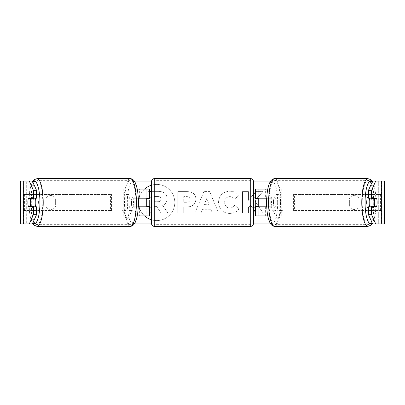 <?xml version="1.0" encoding="UTF-8"?>
<svg xmlns="http://www.w3.org/2000/svg" width="405" height="405" viewBox="0 0 405 405"><rect width="100%" height="100%" fill="white"/><g stroke="black" fill="none" stroke-linecap="round" stroke-linejoin="round"><path stroke-width="0.3" stroke-dasharray="2.02 1.52" d="M121.161 215.9L139.376 215.9L121.161 215.9L121.161 189.1L146.752 189.1L146.752 198.212L136.652 198.212A5.361 1.387 -90 0 0 136.095 202.5A5.361 1.387 -90 0 0 136.652 206.788L138.287 206.788M138.287 198.212L134.06 198.212A5.361 1.387 -90 0 0 133.508 202.5A5.361 1.387 -90 0 0 134.06 206.788M136.789 198.212L136.789 189.1L137.214 189.1M136.652 206.788L139.376 206.788L139.376 215.9L146.752 215.9L146.752 206.788L149.435 206.788M149.435 189.1L149.435 215.9L146.752 215.9L146.752 189.1L149.435 189.1L146.752 189.1M136.789 206.788L136.789 215.9L137.214 215.9M146.752 206.251L146.752 198.749L146.752 206.251L149.971 206.251L149.971 207.861M149.435 215.9L146.752 215.9M149.435 206.251L149.435 198.749M123.748 215.9L123.748 189.1L121.161 189.1M123.748 189.1L139.376 189.1L139.376 198.212M139.376 206.788L146.752 206.788M146.752 198.212L149.435 198.212M136.652 198.212L134.06 198.212M283.839 215.9L265.624 215.9L283.839 215.9L283.839 189.1L258.248 189.1L258.248 198.212L270.94 198.212A5.361 1.387 -90 0 1 271.492 202.5A5.361 1.387 -90 0 1 270.94 206.788L266.713 206.788M268.348 198.212A5.361 1.387 -90 0 1 268.905 202.5A5.361 1.387 -90 0 1 268.348 206.788L255.565 206.788M266.713 198.212L268.211 198.212L268.211 189.1L267.786 189.1M268.211 206.788L268.211 215.9L267.786 215.9M265.624 206.788L265.624 215.9L255.565 215.9L258.248 215.9L258.248 206.788M258.248 189.1L255.565 189.1L258.248 189.1L258.248 215.9M258.248 206.251L258.248 198.749L258.248 206.251L255.028 206.251L255.028 207.861M255.565 215.9L255.565 189.1M255.565 206.251L255.565 198.749M268.211 198.212L270.94 198.212M281.252 215.9L281.252 189.1L283.839 189.1M281.252 189.1L265.624 189.1L265.624 198.212M258.248 198.212L255.565 198.212M268.348 206.788L270.94 206.788M369.719 198.212A5.361 1.387 -90 0 1 370.55 197.139A5.361 1.387 -90 0 1 371.937 202.5A5.361 1.387 -90 0 1 370.55 207.861A5.361 1.387 -90 0 1 369.719 206.788M371.274 198.212A5.361 1.387 -90 0 1 372.104 197.139A5.361 1.387 -90 0 1 372.939 198.212M376.721 198.749L371.112 198.749M270.788 202.5A5.361 1.387 -90 0 1 272.175 197.139A5.361 1.387 -90 0 1 273.562 202.5A5.361 1.387 -90 0 1 272.175 207.861A5.361 1.387 -90 0 1 270.788 202.5M266.687 198.749L269.634 198.749A5.361 1.387 -90 0 1 270.621 197.139A5.361 1.387 -90 0 1 271.613 198.749L268.505 198.749A5.361 1.387 -90 0 1 268.905 202.5A5.361 1.387 -90 0 1 268.505 206.251L271.613 206.251A5.361 1.387 -90 0 1 270.621 207.861A5.361 1.387 -90 0 1 269.634 206.251L266.687 206.251M268.505 198.749L266.525 198.749M266.525 206.251L268.505 206.251M371.112 206.251L376.721 206.251M372.939 206.788A5.361 1.387 -90 0 1 372.104 207.861A5.361 1.387 -90 0 1 371.274 206.788M269.634 198.749L271.613 198.749M271.613 206.251L269.634 206.251M273.38 202.5A5.361 1.387 -90 0 1 274.767 197.139A5.361 1.387 -90 0 1 276.154 202.5A5.361 1.387 -90 0 1 274.767 207.861A5.361 1.387 -90 0 1 273.38 202.5M366.576 202.5A5.361 1.387 -90 0 1 367.963 197.139A5.361 1.387 -90 0 1 369.35 202.5A5.361 1.387 -90 0 1 367.963 207.861A5.361 1.387 -90 0 1 366.576 202.5M373.693 202.5A22.138 5.731 -90 0 1 367.963 224.638A22.138 5.731 -90 0 1 362.232 202.5A22.138 5.731 -90 0 1 367.963 180.362A22.138 5.731 -90 0 1 373.693 202.5M280.493 202.5A22.138 5.731 -90 0 1 274.767 224.638A22.138 5.731 -90 0 1 269.036 202.5A22.138 5.731 -90 0 1 274.767 180.362A22.138 5.731 -90 0 1 280.493 202.5M151.576 219.834A18.078 18.078 0 0 0 174.798 202.5A18.078 18.078 0 0 0 151.576 185.166M144.585 189.1A18.078 18.078 0 0 0 139.158 198.212M138.763 200.414A18.078 18.078 0 0 0 138.763 204.586M139.158 206.788A18.078 18.078 0 0 0 144.585 215.9M156.72 184.422A18.078 18.078 0 0 0 138.642 202.5A18.078 18.078 0 0 0 156.72 220.578A18.078 18.078 0 0 0 174.798 202.5A18.078 18.078 0 0 0 156.72 184.422M359.022 198.556A5.361 5.361 0 0 0 349.373 198.556L349.373 206.444A5.361 5.361 0 0 0 359.022 206.444L359.022 198.556A5.361 5.361 0 0 0 349.373 198.556L349.373 206.444A5.361 5.361 0 0 0 359.022 206.444L359.022 198.556M50.802 195.534A5.361 5.361 0 0 1 55.627 198.556L55.627 206.444A5.361 5.361 0 0 1 45.978 206.444L45.978 198.556A5.361 5.361 0 0 1 55.627 198.556L55.627 206.444A5.361 5.361 0 0 1 45.978 206.444L45.978 198.556A5.361 5.361 0 0 1 50.802 195.534M36.541 206.788L28.436 206.788M31.387 206.251A5.361 1.387 90 0 1 30.993 202.5A5.361 1.387 90 0 1 31.387 198.749M258.248 205.892L254.77 200.824L262.885 191.606L255.838 191.606L255.565 191.929M255.565 212.372L256.026 213.05L263.159 213.05L258.861 206.788M253.424 194.456L248.457 200.308L248.457 191.606L242.514 191.606L242.514 213.05L248.457 213.05L248.457 207.507L250.634 205.087L253.424 209.208M210.808 209.243L202.5 209.243L200.991 213.05L194.856 213.05L203.928 191.585L209.618 191.585L218.69 213.05L212.362 213.05L210.808 209.243L202.5 209.243L200.991 213.05L194.856 213.05L203.928 191.585L209.618 191.585L218.69 213.05L212.362 213.05L210.808 209.243M20.468 223.94L23.576 223.94L20.25 223.94L20.25 181.06L32.38 181.06L20.468 181.06M32.972 181.06L134.298 181.06M151.591 181.06L253.409 181.06M270.702 181.06L372.028 181.06M372.62 181.06L384.75 181.06L381.535 181.06L384.75 181.06L384.75 223.94L372.62 223.94L378.316 223.94L378.316 181.06L381.535 181.06L372.62 181.06M26.684 223.94L32.38 223.94L23.576 223.94L23.465 181.06L378.316 181.06L378.316 223.94L26.684 223.94L26.684 181.06L26.684 223.94L20.25 223.94L26.684 223.94M32.972 223.94L134.298 223.94M151.591 223.94L253.409 223.94M270.702 223.94L372.028 223.94M282.366 210.539L277.546 218.897L272.722 210.539L275.937 210.539L275.937 194.461L279.151 194.461L275.937 194.461L275.937 210.539L272.722 210.539L277.546 218.897L282.366 210.539L279.151 210.539L279.151 194.461L279.151 210.539L282.366 210.539M125.849 210.539L122.634 210.539L127.453 218.897L132.278 210.539L129.063 210.539L129.063 194.461L125.849 194.461L129.063 194.461L129.063 210.539L132.278 210.539L127.453 218.897L122.634 210.539L125.849 210.539L125.849 194.461L125.849 210.539M195.939 199.144L195.939 199.204C195.529 204.302 192.456 206.874 186.72 206.925L183.779 206.925L183.779 213.05L177.835 213.05L177.835 191.606L187.024 191.606C192.709 191.747 195.676 194.258 195.939 199.144L195.939 199.204C195.529 204.302 192.456 206.874 186.72 206.925L183.779 206.925L183.779 213.05L177.835 213.05L177.835 191.606L187.024 191.606C192.709 191.747 195.676 194.258 195.939 199.144M239.061 208.636C237.259 211.643 234.095 213.258 229.564 213.475C222.816 212.984 219.13 209.284 218.508 202.389L218.508 202.328C219.029 195.488 222.796 191.773 229.812 191.18C234.085 191.352 237.117 192.841 238.91 195.65L234.434 199.113C233.285 197.508 231.726 196.673 229.751 196.597C226.542 196.926 224.836 198.815 224.633 202.267L224.633 202.328C224.836 205.846 226.542 207.755 229.751 208.054C231.837 207.968 233.452 207.102 234.586 205.451L239.061 208.636C237.259 211.643 234.095 213.258 229.564 213.475C222.816 212.984 219.13 209.284 218.508 202.389L218.508 202.328C219.029 195.488 222.796 191.773 229.812 191.18C234.085 191.352 237.117 192.841 238.91 195.65L234.434 199.113C233.285 197.508 231.726 196.673 229.751 196.597C226.542 196.926 224.836 198.815 224.633 202.267L224.633 202.328C224.836 205.846 226.542 207.755 229.751 208.054C231.837 207.968 233.452 207.102 234.586 205.451L239.061 208.636M373.613 206.251A5.361 1.387 90 0 0 373.613 198.749M376.564 198.212L368.459 198.212M368.459 206.788L376.564 206.788M384.532 181.06L381.424 181.06L381.424 223.94L384.532 223.94M381.535 223.94L381.535 181.06L381.535 223.94M23.465 223.94L23.465 181.06L23.465 223.94M28.436 198.212L36.541 198.212M151.576 191.383L158.193 191.383C161.448 191.423 163.777 192.198 165.189 193.711C166.455 194.937 167.088 196.602 167.093 198.718L167.093 198.779C166.956 202.054 165.483 204.252 162.673 205.375L167.802 212.868L160.927 212.868L156.598 206.363L153.986 206.363L153.986 212.868L151.576 212.868M149.435 212.868L148.033 212.868L148.033 191.383L158.193 191.383C161.448 191.423 163.777 192.198 165.189 193.711C166.455 194.937 167.088 196.602 167.093 198.718L167.093 198.779C166.956 202.054 165.483 204.252 162.673 205.375L167.802 212.868L160.927 212.868L156.598 206.363L153.986 206.363L153.986 212.868L148.033 212.868L148.033 191.383L149.435 191.383M204.322 204.647L209.101 204.647L206.727 198.592L204.322 204.647L209.101 204.647L206.727 198.592L204.322 204.647M189.996 199.417C189.925 197.559 188.781 196.617 186.563 196.597L183.779 196.597L183.779 202.267L186.594 202.267C188.786 202.181 189.92 201.25 189.996 199.478L189.996 199.417C189.925 197.559 188.781 196.617 186.563 196.597L183.779 196.597L183.779 202.267L186.594 202.267C188.786 202.181 189.92 201.25 189.996 199.478L189.996 199.417M254.77 200.824L262.885 191.606L255.838 191.606L248.457 200.308L248.457 191.606L242.514 191.606L242.514 213.05L248.457 213.05L248.457 207.507L250.634 205.087L256.026 213.05L263.159 213.05L254.77 200.824M161.109 199.149L161.109 199.083C161.033 197.392 159.96 196.541 157.884 196.536L153.986 196.536L153.986 201.695L157.915 201.695C159.995 201.629 161.058 200.779 161.109 199.149L161.109 199.083C161.033 197.392 159.96 196.541 157.884 196.536L153.986 196.536L153.986 201.695L157.915 201.695C159.995 201.629 161.058 200.779 161.109 199.149M35.281 198.212A5.361 1.387 -90 0 0 34.45 197.139A5.361 1.387 -90 0 0 33.063 202.5A5.361 1.387 -90 0 0 34.45 207.861A5.361 1.387 -90 0 0 35.281 206.788M32.061 206.788A5.361 1.387 -90 0 0 32.896 207.861A5.361 1.387 -90 0 0 33.726 206.788M33.888 206.251L28.279 206.251M131.438 202.5A5.361 1.387 -90 0 0 132.825 207.861A5.361 1.387 -90 0 0 134.212 202.5A5.361 1.387 -90 0 0 132.825 197.139A5.361 1.387 -90 0 0 131.438 202.5M138.313 198.749L135.366 198.749A5.361 1.387 -90 0 0 134.379 197.139A5.361 1.387 -90 0 0 133.387 198.749L136.495 198.749A5.361 1.387 -90 0 0 136.095 202.5A5.361 1.387 -90 0 0 136.495 206.251L133.387 206.251A5.361 1.387 -90 0 0 134.379 207.861A5.361 1.387 -90 0 0 135.366 206.251L138.313 206.251M138.475 206.251L136.495 206.251M136.495 198.749L138.475 198.749M28.279 198.749L33.888 198.749M33.726 198.212A5.361 1.387 -90 0 0 32.896 197.139A5.361 1.387 -90 0 0 32.061 198.212M135.366 198.749L133.387 198.749M133.387 206.251L135.366 206.251M128.846 202.5A5.361 1.387 -90 0 0 130.233 207.861A5.361 1.387 -90 0 0 131.62 202.5A5.361 1.387 -90 0 0 130.233 197.139A5.361 1.387 -90 0 0 128.846 202.5M35.65 202.5A5.361 1.387 -90 0 0 37.037 207.861A5.361 1.387 -90 0 0 38.424 202.5A5.361 1.387 -90 0 0 37.037 197.139A5.361 1.387 -90 0 0 35.65 202.5M42.768 202.5A22.138 5.731 -90 0 0 37.037 180.362A22.138 5.731 -90 0 0 31.306 202.5A22.138 5.731 -90 0 0 37.037 224.638A22.138 5.731 -90 0 0 42.768 202.5M135.964 202.5A22.138 5.731 -90 0 0 130.233 180.362A22.138 5.731 -90 0 0 124.507 202.5A22.138 5.731 -90 0 0 130.233 224.638A22.138 5.731 -90 0 0 135.964 202.5M151.576 207.861L151.576 197.139L151.576 207.861M253.424 207.861L253.424 197.139L253.424 207.861M255.028 197.139L255.028 198.749L258.248 198.749M146.752 198.749L149.971 198.749L149.971 197.139M253.424 223.671L253.424 181.329M151.576 181.329L151.576 223.671M250.741 197.139L250.741 207.861L250.741 197.139L154.259 197.139L154.259 207.861L154.259 197.139M250.741 207.861L154.259 207.861M250.741 224.638L250.741 180.362L250.741 224.638L154.259 224.638L154.259 180.362L154.259 224.638M250.741 180.362L154.259 180.362M23.465 194.461L110.438 194.461L110.438 210.539L23.465 210.539L23.465 194.461L110.438 194.461M23.465 210.539L111.567 210.539L111.567 194.461M111.567 210.539L110.438 210.539M24.594 210.539L24.594 194.461M381.535 194.461L294.562 194.461L294.562 210.539L381.535 210.539L381.535 194.461L294.562 194.461M381.535 210.539L294.562 210.539M293.433 210.539L293.433 194.461M380.406 210.539L380.406 194.461M367.963 226.355A23.854 6.171 90 0 0 374.134 202.5A23.854 6.171 90 0 0 367.963 178.645M372.109 182.199A21.171 5.478 -90 0 1 376.032 202.5A21.171 5.478 -90 0 1 372.109 222.801M274.767 178.645A23.854 6.171 -90 0 1 280.938 202.5A23.854 6.171 -90 0 1 274.767 226.355M277.658 202.5A21.171 5.478 90 0 0 272.175 181.329A21.171 5.478 90 0 0 266.698 202.5A21.171 5.478 90 0 0 272.175 223.671A21.171 5.478 90 0 0 277.658 202.5M37.037 226.355A23.854 6.171 90 0 1 30.866 202.5A23.854 6.171 90 0 1 37.037 178.645M32.891 182.199A21.171 5.478 -90 0 0 28.968 202.5A21.171 5.478 -90 0 0 32.891 222.801M130.233 178.645A23.854 6.171 -90 0 0 124.062 202.5A23.854 6.171 -90 0 0 130.233 226.355M138.302 202.5A21.171 5.478 90 0 1 132.825 223.671A21.171 5.478 90 0 1 127.342 202.5A21.171 5.478 90 0 1 132.825 181.329A21.171 5.478 90 0 1 138.302 202.5M250.741 178.645L250.741 226.355M154.259 226.355L154.259 178.645M372.382 181.597L374.093 185.642L375.379 191.651L376.123 202.5L375.379 213.349L374.093 219.358L372.382 223.403M370.55 197.139L372.104 197.139M270.621 197.139L272.175 197.139M270.621 207.861L272.175 207.861M370.55 207.861L372.104 207.861M274.767 197.139L367.963 197.139M274.767 224.638L367.963 224.638M274.767 180.362L367.963 180.362M274.767 207.861L367.963 207.861M32.618 223.403L30.907 219.358L29.621 213.349L28.877 202.5L29.621 191.651L30.907 185.642L32.618 181.597M34.45 207.861L32.896 207.861M134.379 207.861L132.825 207.861M134.379 197.139L132.825 197.139M34.45 197.139L32.896 197.139M130.233 207.861L37.037 207.861M130.233 180.362L37.037 180.362M130.233 224.638L37.037 224.638M130.233 197.139L37.037 197.139"/><path stroke-width="0.61" d="M149.435 198.749L149.435 198.212L138.287 198.212M149.435 198.212L149.435 189.1L137.214 189.1M137.214 215.9L149.435 215.9L149.435 206.251M146.752 206.788L146.752 198.212M138.287 206.788L149.435 206.788M267.786 189.1L255.565 189.1L255.565 198.212L266.713 198.212M267.786 215.9L255.565 215.9L255.565 206.251M258.248 206.788L258.248 206.251L255.028 206.251L255.028 207.861L253.424 207.861M258.248 206.251L258.248 198.212M255.565 198.749L255.565 198.212M266.713 206.788L255.565 206.788M369.719 206.788A5.361 1.387 -90 0 1 369.163 202.5A5.361 1.387 -90 0 1 369.719 198.212M374.341 202.5A5.361 1.387 -90 0 1 374.736 198.749L376.721 198.749A5.361 1.387 -90 0 1 377.116 202.5A5.361 1.387 -90 0 1 376.721 206.251L374.736 206.251A5.361 1.387 -90 0 1 374.341 202.5M371.274 198.212A5.361 1.387 -90 0 0 371.112 198.749L374.736 198.749M372.939 198.212A5.361 1.387 -90 0 1 373.096 198.749M266.687 206.251L266.525 206.251A5.361 1.387 -90 0 1 266.131 202.5A5.361 1.387 -90 0 1 266.525 198.749L266.687 198.749M373.096 206.251A5.361 1.387 -90 0 1 372.939 206.788M371.274 206.788A5.361 1.387 -90 0 1 371.112 206.251L374.736 206.251M151.576 185.166A18.078 18.078 0 0 0 144.585 189.1M139.158 198.212A18.078 18.078 0 0 0 138.763 200.414M138.763 204.586A18.078 18.078 0 0 0 139.158 206.788M144.585 215.9A18.078 18.078 0 0 0 151.576 219.834M36.541 190.345L33.433 190.345L29.271 181.06L32.38 181.06L36.541 190.345L36.541 198.212L28.436 198.212A5.361 1.387 -90 0 0 27.884 202.5A5.361 1.387 -90 0 0 28.436 206.788L36.541 206.788L36.541 214.655L32.38 223.94L32.972 223.94M31.544 206.788A5.361 1.387 90 0 1 31.387 206.251M258.861 206.788L258.248 205.892M253.424 209.208L255.565 212.372M255.565 191.929L253.424 194.456M32.38 181.06L32.972 181.06M134.298 181.06L151.591 181.06M253.409 181.06L270.702 181.06M372.028 181.06L375.729 181.06L371.567 190.345L368.459 190.345L372.62 181.06M134.298 223.94L151.591 223.94M253.409 223.94L270.702 223.94M372.028 223.94L372.62 223.94L368.459 214.655L368.459 206.788L376.564 206.788A5.361 1.387 -90 0 0 376.564 198.212L371.567 198.212L371.567 190.345M368.459 214.655L371.567 214.655L371.567 206.788M371.567 214.655L375.729 223.94L372.62 223.94M384.532 223.94L384.532 181.06L384.75 223.94L375.729 223.94M384.532 181.06L375.729 181.06M371.567 198.212L368.459 198.212L368.459 190.345M373.456 206.788A5.361 1.387 90 0 0 373.613 206.251M373.613 198.749A5.361 1.387 90 0 0 373.456 198.212M33.433 198.212L33.433 190.345M32.38 223.94L20.25 223.94L20.25 181.06L29.271 181.06M31.387 198.749A5.361 1.387 90 0 1 31.544 198.212M29.271 223.94L33.433 214.655L33.433 206.788M33.433 214.655L36.541 214.655M149.435 191.383L151.576 191.383M151.576 212.868L149.435 212.868M35.281 206.788A5.361 1.387 -90 0 0 35.837 202.5A5.361 1.387 -90 0 0 35.281 198.212M30.264 206.251A5.361 1.387 -90 0 0 30.659 202.5A5.361 1.387 -90 0 0 30.264 198.749L28.279 198.749A5.361 1.387 -90 0 0 27.884 202.5A5.361 1.387 -90 0 0 28.279 206.251L33.888 206.251A5.361 1.387 -90 0 1 33.726 206.788M31.904 206.251A5.361 1.387 -90 0 0 32.061 206.788M138.313 206.251L138.475 206.251A5.361 1.387 -90 0 0 138.869 202.5A5.361 1.387 -90 0 0 138.475 198.749L138.313 198.749M30.264 198.749L33.888 198.749A5.361 1.387 -90 0 0 33.726 198.212M32.061 198.212A5.361 1.387 -90 0 0 31.904 198.749M154.259 178.645A2.678 2.678 0 0 0 151.576 181.329L151.576 223.671A2.678 2.678 0 0 0 154.259 226.355L250.741 226.355A2.678 2.678 0 0 0 253.424 223.671L253.424 181.329A2.678 2.678 0 0 0 250.741 178.645L154.259 178.645L154.259 226.355M151.576 197.139L149.971 197.139L149.971 198.749L146.752 198.749M146.752 206.251L149.971 206.251L149.971 207.861L151.576 207.861M258.248 198.749L255.028 198.749L255.028 197.139L253.424 197.139M367.963 226.355L274.767 226.355A23.854 6.171 -90 0 1 268.591 202.5A23.854 6.171 -90 0 1 274.767 178.645L367.963 178.645A23.854 6.171 90 0 0 361.786 202.5A23.854 6.171 90 0 0 367.963 226.355L370.519 225.499L372.382 223.403M372.109 222.801A21.171 5.478 -90 0 1 365.072 202.5A21.171 5.478 -90 0 1 372.109 182.199M20.468 223.94L20.468 181.06M130.233 178.645C136.105 178.772 138.221 189.763 138.394 202.5C138.221 215.237 136.105 226.228 130.233 226.355A23.854 6.171 -90 0 0 136.409 202.5A23.854 6.171 -90 0 0 130.233 178.645L37.037 178.645A23.854 6.171 90 0 1 43.213 202.5A23.854 6.171 90 0 1 37.037 226.355L34.481 225.499L32.618 223.403M32.891 222.801A21.171 5.478 -90 0 0 39.928 202.5A21.171 5.478 -90 0 0 32.891 182.199M250.741 226.355L250.741 178.645M367.963 178.645L370.519 179.501L372.382 181.597M274.767 178.645C268.895 178.772 266.779 189.763 266.606 202.5C266.779 215.237 268.895 226.228 274.767 226.355M130.233 226.355L37.037 226.355M37.037 178.645L34.481 179.501L32.618 181.597"/></g></svg>
